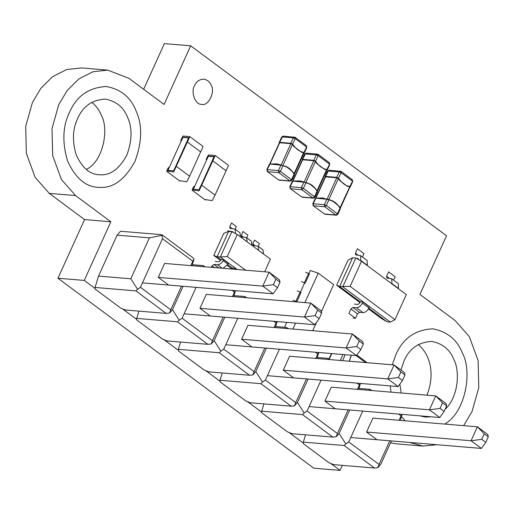 <?xml version="1.0" encoding="UTF-8"?>
<svg xmlns="http://www.w3.org/2000/svg" width="514" height="514" viewBox="0 0 514 514"><rect width="100%" height="100%" fill="white"/><g stroke="black" fill="none" stroke-linecap="round" stroke-linejoin="round"><path stroke-width="0.77" d="M166.793 170.976L173.661 172.01L189.82 136.628L202.946 146.374L202.972 146.805L189.621 176.244L176.501 166.504L175.679 166.433L173.507 170.847L168.027 170.378L169.421 167.063C168.271 167.538 167.397 168.843 166.793 170.976L166.819 171.413L179.939 181.153M189.82 136.628L182.978 136.03L180.755 140.425L181.461 140.495L183.132 137.193L188.612 137.662L186.717 142.082L187.539 142.153L200.666 151.9L187.546 142.153L186.723 142.089L175.679 166.433L176.501 166.504L189.621 176.244L186.781 181.75L179.913 180.722M168.033 170.378L168.361 170.423M188.632 137.887L182.881 137.405L168.02 170.166M193.45 189.255L194.838 185.939C193.694 186.409 192.814 187.719 192.21 189.852L199.079 190.887L215.244 155.504L228.364 165.245L228.389 165.681L215.038 195.121L201.918 185.381L201.096 185.31L198.924 189.724L193.784 189.293M215.244 155.504L208.401 154.907L206.178 159.301L206.891 159.379L208.555 156.063L214.03 156.539L212.134 160.959L212.957 161.03L226.083 170.77L212.963 161.03L212.141 160.959L201.096 185.31L201.918 185.381L215.038 195.121L212.198 200.627L205.33 199.593M214.055 156.757L208.298 156.282L193.437 189.043M192.21 189.852L192.236 190.289L205.356 200.03M286.407 166.677L276.815 163.812L269.921 164.056L267.248 169.646L278.427 170.584L280.888 165.155L269.921 164.056L270.011 164.396M267.325 171.599L278.781 179.99L267.325 171.599L266.85 169.755L269.285 164.377L269.869 164.056L276.808 163.812L281.184 164.988L290.86 143.657L292.37 144.44L290.866 143.612L279.629 142.674L279.648 142.314L279.269 142.365L279.507 143.335M281.171 164.994L282.938 165.797L280.393 171.393L278.427 170.584L278.806 172.64L289.96 180.922L278.479 179.881M294.008 174.901L294.085 174.079C291.175 169.543 287.461 166.78 282.938 165.797L281.184 164.988M294.027 174.542L294.098 173.822L292.588 171.708L286.741 166.844M286.414 166.684C290.044 167.982 294.387 173.861 294.149 173.873L294.381 174.844L291.946 180.221L290.436 181.108L289.96 180.922L291.547 179.675L294.085 174.079M285.032 166.093L286.407 166.684M290.866 143.612L290.828 143.245L279.648 142.314L279.565 143.136M279.629 142.674L279.545 143.374L279.68 142.725L290.86 143.657M303.723 153.159L303.87 152.51C299.347 151.527 295.627 148.764 292.717 144.235L290.828 143.245L293.288 137.823L294.875 137.225L295.254 138.632L292.376 144.46L293.886 146.574L301.448 152.189L293.886 146.574M303.645 152.812L301.448 152.189M307.995 183.145L299.771 180.864L292.884 181.108L290.204 186.698L301.384 187.629L303.845 182.207L292.884 181.108L292.967 181.448M290.288 188.644L301.737 197.035L290.288 188.644L289.806 186.8L292.248 181.429L292.826 181.108L299.771 180.864L304.14 182.033L313.816 160.709L315.326 161.492L313.829 160.657L302.592 159.719L302.605 159.359L302.232 159.417L302.463 160.387M304.127 182.04L305.894 182.843L303.356 188.439L301.384 187.629L301.769 189.685L312.923 197.967L301.435 196.926M316.965 191.947L317.048 191.124C314.138 186.588 310.417 183.832 305.894 182.843L304.14 182.033M316.99 191.587L317.067 190.887L315.551 188.754L309.698 183.896M309.37 183.729L309.37 183.729C313.007 185.027 317.344 190.906 317.106 190.925L317.344 191.895L314.902 197.267L313.399 198.153L312.923 197.967L314.51 196.721L317.048 191.124M313.829 160.657L313.784 160.297L302.605 159.359L302.528 160.182M302.592 159.719L302.508 160.419L302.637 159.777L313.816 160.709M326.686 170.205L326.827 169.562C322.31 168.573 318.59 165.816 315.68 161.28L313.784 160.297L316.245 154.868L317.832 154.271L318.217 155.684L315.333 161.492L316.842 163.619L324.411 169.234L316.842 163.619M326.602 169.864L324.411 169.234M339.927 208.992L340.011 208.17C337.094 203.64 333.38 200.878 328.857 199.888L322.734 197.909L315.847 198.153L313.167 203.743L324.347 204.675L326.808 199.252L315.847 198.153L315.93 198.494M313.244 205.696L312.769 203.846L315.204 198.475L315.789 198.153L322.831 197.922L328.857 199.888L326.319 205.491L324.347 204.675L324.726 206.737L335.88 215.019L324.398 213.972L313.244 205.696L324.398 213.972M328.748 199.56L327.103 199.085L336.779 177.754L338.289 178.538L336.786 177.703L325.548 176.765L325.568 176.411L325.189 176.463L325.426 177.433M339.947 208.639L340.017 207.919L338.508 205.799L332.661 200.942M328.767 199.567L332.333 200.775C335.963 202.079 340.307 207.958 340.069 207.971L340.3 208.941L337.865 214.312L336.355 215.199L335.88 215.019L337.467 213.773L340.011 208.17M332.333 200.775L330.952 200.19M336.786 177.703L336.747 177.343L325.568 176.411L325.484 177.234M315.609 198.192L325.291 176.855L336.779 177.754M325.548 176.765L325.471 177.471M349.649 187.25L349.79 186.608C345.267 185.625 341.553 182.862 338.636 178.326L336.747 177.343L339.208 171.92L340.795 171.323L341.18 172.73L338.289 178.538L339.805 180.671L347.368 186.28L339.805 180.671M339.985 207.842L349.706 186.948M349.565 186.91L349.571 187.25M349.488 186.89L347.368 186.28M349.141 361.201L351.293 355.206M351.377 355.213L349.25 361.214M368.467 308.875L381.459 318.519L387.132 321.822L368.827 308.233M360.353 301.943L339.568 286.51L350.124 286.369L361.496 261.305L355.823 258.002L352.623 257.732L339.568 286.51L336.644 285.244L360.044 302.624M387.132 321.822L390.332 322.085L342.774 286.773L355.823 258.002M353.009 318.102L355.476 318.307L357.481 313.874L359.466 312.319L363.006 312.615C365.377 312.486 367.362 310.925 368.962 307.944L369.463 306.839L362.903 301.962L360.436 301.757L359.935 302.868L357.95 304.423L354.416 304.127M390.332 322.085L394.938 319.644L350.124 286.369M362.903 301.962L362.402 303.074C360.802 306.055 358.817 307.616 356.446 307.745L352.906 307.449L350.921 309.004L348.916 313.431L355.476 318.307M336.644 285.244L348.017 260.18L352.623 257.732M394.938 319.644L406.311 294.573L361.496 261.305M389.753 282.282L388.931 281.672M391.925 283.895L391.732 278.774L387.061 278.068L386.586 276.307L388.59 271.88L395.15 276.75L393.602 280.162M387.061 278.068L386.689 277.933M398.485 288.765L398.292 283.644L391.732 278.774M367.33 265.629L367.131 260.508L360.571 255.638L355.527 254.796M362.441 257.026L363.989 253.614L357.429 248.744L355.425 253.171L355.906 254.931M360.725 260.855L360.571 255.638M358.611 259.621L358.309 258.683L356.568 258.433M232.598 268.218L227.824 264.671M221.071 259.654L217.139 256.737L220.345 257.006L231.833 231.685L228.627 231.416L217.139 256.737L213.76 255.432L220.66 260.553M237.166 269.497L220.345 257.006L227.239 256.557L237.25 234.5L231.833 231.685M215.276 261.51L218.816 261.806L220.712 260.45L221.148 259.474L223.616 259.679L228.473 263.284L228.03 264.26L223.031 268.314M236.8 269.464L235.149 268.237L232.681 268.032L232.206 269.079M232.135 269.079L227.31 265.494M228.627 231.416L223.763 233.375L213.76 255.432M245.615 270.197L227.239 256.557M264.665 271.79L270.409 259.12L237.25 234.5M263.509 254L263.02 249.875L258.163 246.27L252.933 245.364M258.214 246.302L259.409 243.662L254.558 240.057L252.792 243.957L253.357 245.519M223.616 259.679L223.179 260.656C221.74 263.277 219.844 264.633 217.486 264.729L213.952 264.434L212.057 265.789L211.35 267.344M235.149 268.237L234.673 269.291M258.651 250.395L258.163 246.27M240.449 236.877L239.961 232.752L235.104 229.148L229.88 228.248M235.155 229.186L236.35 226.546L231.499 222.941L229.732 226.835L230.298 228.396M235.463 233.568L235.104 229.148M233.247 232.418L232.508 231.615L227.708 230.863L228.512 231.467M251.982 245.435L251.487 241.31L246.63 237.706L241.407 236.806M246.681 237.744L247.883 235.104L243.026 231.499L241.259 235.393L241.831 236.96M247.125 241.831L246.63 237.706M284.493 327.283L286.722 322.368M296.025 301.859L296.809 301.724L301.031 292.408L297.227 290.879M300.349 292.325L304.545 283.086L305.226 283.169L309.447 273.859L305.644 272.33M308.766 273.776L310.263 270.467L318.237 273.165L333.644 284.608L321.334 311.735M292.884 329.056L295.582 323.107M304.886 302.598L318.237 273.165M301.416 281.64L305.226 283.169M292.999 300.195L296.809 301.724M316.585 322.207L312.73 330.708M69.409 112.579C76.438 96.137 88.768 87.444 106.411 86.506C120.944 89.307 130.807 97.397 135.998 110.773C142.5 124.915 142.166 141.748 135.009 161.287C125.3 178.936 114.037 187.655 101.219 187.449L98.007 187.359C85.369 186.678 75.192 177.793 67.469 160.702C62.104 142.224 62.753 126.187 69.409 112.579C62.753 126.187 62.104 142.224 67.469 160.702C75.192 177.793 85.369 186.678 98.007 187.359L101.219 187.449C114.037 187.655 125.3 178.936 135.009 161.287C142.166 141.748 142.5 124.915 135.998 110.773C130.807 97.397 120.944 89.307 106.411 86.506C88.768 87.444 76.438 96.137 69.409 112.579M194.536 85.645C196.29 81.533 199.374 79.362 203.788 79.13C207.418 79.831 209.885 81.855 211.183 85.195C215.559 92.147 208.054 106.636 201.687 104.342C195.281 105.087 190.546 91.807 194.536 85.645C190.546 91.807 195.281 105.087 201.687 104.342C208.054 106.636 215.559 92.147 211.183 85.195C209.885 81.855 207.418 79.831 203.788 79.13C199.374 79.362 196.29 81.533 194.536 85.645M395.774 354.904C402.803 338.456 415.139 329.77 432.775 328.832C447.315 331.633 457.177 339.722 462.369 353.099C472.527 370.941 465.806 412.234 444.719 424.082C465.806 412.234 472.527 370.941 462.369 353.099C457.177 339.722 447.315 331.633 432.775 328.832C415.139 329.77 402.803 338.456 395.774 354.904L392.278 364.799L395.774 354.904M405.231 420.793L401.415 416.648L405.231 420.793M390.974 392.143L390.261 385.911L390.974 392.143M143.657 89.295L164.377 43.606L190.688 45.804L164.075 104.458L128.815 78.276L107.779 70.122L93.015 71.716L78.925 78.867L67.18 90.503L58.75 104.663L52.004 128.519L52.666 155.594L61.474 179.592L75.603 195.59L110.863 221.772L84.257 280.426L95.045 288.438M463.634 425.663L472.038 411.528L478.778 387.672L478.123 360.597L469.314 336.599L455.186 320.601L419.925 294.419L446.531 235.765L190.688 45.804M390.524 442.856L396.699 443.878L423.009 446.075L436.939 444.719M409.491 442.432L423.009 446.075M84.257 280.426L57.947 278.235L313.797 468.196L340.101 470.394L342.382 465.363M122.422 308.766L136.698 319.367M164.075 339.696L178.358 350.297M205.735 370.626L220.018 381.227M247.388 401.556L261.671 412.157M289.048 432.486L303.331 443.087M330.708 463.416L340.101 470.394M57.947 278.235L84.559 219.581L110.863 221.772M84.559 219.581L49.299 193.399L75.603 195.59M107.779 70.122L81.475 67.925L66.711 69.525L52.614 76.676L40.876 88.305L32.44 102.472L25.7 126.328L26.355 153.403L35.164 177.401L49.299 193.399M418.229 344.56C430.122 354.435 435.358 373.813 426.954 395.144M400.952 370.048L403.978 360.995C409.247 348.659 418.499 342.144 431.728 341.437C442.631 343.538 450.026 349.604 453.92 359.639C460.248 371.558 458.173 397.566 445.13 409.253M431.252 416.783L425.425 417.079L419.726 415.826M401.241 393.004L399.834 384.157M91.858 102.235C96.15 105.929 99.279 110.221 101.245 115.123C109.418 129.123 102.954 161.942 86.256 169.44M77.608 118.67C82.876 106.334 92.128 99.819 105.357 99.118C116.26 101.213 123.662 107.278 127.556 117.314C132.426 127.915 132.182 140.547 126.81 155.202C119.531 168.431 111.082 174.972 101.464 174.824L99.054 174.754C89.584 174.246 81.944 167.577 76.156 154.759C72.133 140.9 72.615 128.873 77.608 118.67M317.575 310.077L310.771 303.087L304.442 317.035L315.063 315.609L317.575 310.077L321.674 313.122L321.102 310.758L310.771 303.087L206.275 294.374L199.952 308.323L304.442 317.035L314.774 324.707L184.096 313.81M321.674 313.122L319.162 318.654L314.774 324.707M319.162 318.654L315.063 315.609M400.888 371.937L394.084 364.946L387.755 378.895L398.376 377.469L400.888 371.937L404.987 374.982L404.415 372.618L394.084 364.946L289.588 356.241L283.265 370.183L387.755 378.895L398.087 386.567L267.409 375.67M404.987 374.982L402.475 380.514L398.087 386.567M402.475 380.514L398.376 377.469M484.201 433.797L477.397 426.806L471.068 440.755L481.689 439.329L484.201 433.797L488.3 436.842L487.728 434.478L477.397 426.806L372.901 418.1L366.578 432.043L471.068 440.755L481.4 448.426L350.721 437.53M488.3 436.842L485.788 442.374L481.4 448.426M485.788 442.374L481.689 439.329M442.541 402.867L435.737 395.876L429.415 409.825L440.035 408.399L442.541 402.867L446.64 405.912L446.068 403.548L435.737 395.876L331.247 387.171L324.919 401.113L429.415 409.825L439.746 417.496L309.068 406.6M446.64 405.912L444.135 411.444L439.746 417.496M444.135 411.444L440.035 408.399M359.228 341.007L352.424 334.016L346.102 347.965L356.716 346.539L359.228 341.007L363.327 344.052L362.755 341.688L352.424 334.016L247.934 325.311L241.606 339.253L346.102 347.965L356.433 355.637L225.755 344.74M363.327 344.052L360.822 349.584L356.433 355.637M360.822 349.584L356.716 346.539M142.436 282.88L273.12 293.777L262.782 286.105L158.293 277.393L164.615 263.444L269.111 272.157L279.443 279.828L280.014 282.192L275.915 279.147L273.403 284.679L277.502 287.724L280.014 282.192M273.403 284.679L262.782 286.105L269.111 272.157L275.915 279.147M273.12 293.777L277.502 287.724M199.952 308.323L210.284 315.994M196.097 287.358L182.097 318.217L212.423 340.731L223.16 317.067M232.463 296.559L234.461 292.158L232.026 290.352M235.489 290.641L233.645 296.662M305.56 434.831L303.331 442.117L303.324 443.666L328.96 462.696L333.657 464.63L374.475 468.036L377.822 467.701L379.049 464.45L348.723 441.931L345.838 443.955L339.118 433.43L336.169 436.771L332.821 437.106L302.495 414.592L304.179 413.025L297.458 402.501L308.092 379.062L297.458 402.501L294.509 405.842L291.162 406.176L260.836 383.662L262.526 382.095L255.799 371.571L266.432 348.132L255.799 371.571L252.849 374.912L249.508 375.246L219.182 352.732L220.866 351.165L214.145 340.641L224.779 317.202L214.145 340.641L211.196 343.982L207.849 344.316L167.031 340.917L162.328 338.977L136.698 319.946L136.705 318.397L138.934 311.118M192.307 264.684L203.03 265.577L205.157 266.83M202.092 266.573L203.698 266.252L203.968 266.727M212.423 340.731L211.196 343.982M235.245 290.616L234.461 292.158M207.849 344.316L177.523 321.803L136.705 318.397M169.536 313.052L170.764 309.801L140.444 287.287L137.553 289.305L130.832 278.781L98.534 276.089L95.045 287.467L95.045 289.016L120.674 308.047L125.371 309.987L166.189 313.386L169.536 313.052L172.486 309.711L183.119 286.272L172.486 309.711L179.213 320.235L182.097 318.217M177.523 321.803L179.213 320.235M283.265 370.183L293.597 377.854M279.41 349.212L265.41 380.077L295.736 402.59L306.472 378.927M315.776 358.419L317.774 354.017L315.339 352.212M318.802 352.495L316.958 358.521M291.162 406.176L250.344 402.77L245.647 400.836L220.011 381.806L220.018 380.257L222.247 372.971M275.62 326.544L286.343 327.437L288.47 328.69M285.405 328.433L287.011 328.112L287.281 328.587M295.736 402.59L294.509 405.842M318.564 352.476L317.774 354.017M260.836 383.662L220.018 380.257M262.526 382.095L265.41 380.077M358.933 388.404L369.656 389.297L370.594 390.447M398.652 414.072L401.087 415.877L401.877 414.335M371.783 390.544L370.356 389.483L370.324 389.972L368.718 390.293M345.838 443.955L344.149 445.522L374.475 468.036M303.331 442.117L344.149 445.522M349.745 409.992L339.118 433.43L349.745 409.992M348.723 441.931L362.723 411.071M401.087 415.877L399.089 420.279M389.785 440.787L379.049 464.45M377.822 467.701L380.771 464.36L391.405 440.922M400.271 420.381L402.115 414.355M376.91 439.714L366.578 432.043M324.919 401.113L335.25 408.784M321.07 380.142L307.07 411.001L337.396 433.52L348.126 409.857M357.429 389.349L359.427 384.947L356.999 383.142M360.455 383.425L358.618 389.451M332.821 437.106L292.003 433.7L287.3 431.766L261.671 412.736L261.677 411.187L263.907 403.901M317.279 357.474L327.996 358.367L330.129 359.62M327.065 359.363L328.671 359.042L328.941 359.517M337.396 433.52L336.169 436.771M360.218 383.405L359.427 384.947M302.495 414.592L261.677 411.187M304.179 413.025L307.07 411.001M241.606 339.253L251.937 346.924M237.757 318.282L223.757 349.147L254.083 371.661L264.813 347.997M274.116 327.489L276.114 323.088L273.679 321.282M277.142 321.565L275.298 327.591M249.508 375.246L208.684 371.847L203.987 369.907L178.358 350.876L178.364 349.327L180.594 342.048M233.966 295.614L244.683 296.507L246.81 297.76M243.752 297.503L245.358 297.182L245.628 297.657M254.083 371.661L252.849 374.912M276.905 321.546L276.114 323.088M219.182 352.732L178.364 349.327M220.866 351.165L223.757 349.147M149.394 237.853L117.096 235.161L120.552 231.249L161.37 234.647L162.038 235.322L162.475 238.708L192.801 261.228L194.029 259.069L192.737 257.61L162.071 234.834L162.038 235.322L149.394 237.853L130.832 278.781M137.553 289.305L135.869 290.873L166.189 313.386M95.045 287.467L135.869 290.873M140.444 287.287L162.475 238.708M192.801 261.228L190.803 265.629M181.5 286.137L170.764 309.801M191.985 265.732L194.029 259.069M117.096 235.161L98.534 276.089M168.624 285.064L158.293 277.393M303.87 152.51L306.408 147.563M326.827 169.562L329.365 164.608M349.79 186.608L352.328 181.66M267.241 170.295L267.627 171.708L278.806 172.64L280.393 171.393L291.547 179.675L291.547 180.324M282.102 137.54L279.648 142.314M306.023 145.507L306.408 146.914L295.254 138.632L293.288 137.823L282.109 136.891L283.689 136.294M303.78 153.153L304.365 152.831L306.807 147.46L306.325 145.616L295.177 137.334L283.214 136.107L281.711 136.994L279.269 142.365M294.066 173.745L303.568 152.799M270.011 164.03L279.68 142.725M282.906 165.482L292.415 144.518M290.204 187.347L290.59 188.754L301.769 189.685L303.356 188.439L314.51 196.721L314.504 197.37M305.065 154.585L302.605 159.359M328.986 162.552L329.371 163.966L318.217 155.684L316.245 154.868L305.065 153.937L306.652 153.339M318.134 154.38L329.288 162.662L329.763 164.506L327.328 169.883L326.743 170.205M317.029 190.797L326.531 169.845M292.974 181.082L302.637 159.777M305.869 182.534L315.378 161.563M313.167 204.392L313.546 205.806L324.726 206.737L326.319 205.491L337.467 213.773L337.467 214.422M328.022 171.631L325.568 176.411M351.949 179.598L352.328 181.012L341.18 172.73L339.208 171.92L328.028 170.989L329.615 170.391M349.7 187.25L350.291 186.929L352.726 181.558L352.251 179.707L341.097 171.432L329.14 170.205L327.63 171.091L325.189 176.463M315.937 198.128L325.6 176.822M328.825 199.58L338.341 178.615M331.8 353.581L329.326 359.023M342.979 354.512L340.281 360.462M345.235 354.699L342.536 360.648M356.202 355.617L365.57 362.569M368.962 307.944L362.402 303.074M398.601 288.521L392.041 283.651M367.439 265.385L360.879 260.514M363.006 312.615L356.446 307.745M359.466 312.319L352.906 307.449M357.481 313.874L350.921 309.004M389.201 278.247L386.586 276.307M389.092 281.685L389.708 282.141M357.93 258.548L358.547 259.005M358.04 255.111L355.425 253.171M228.03 264.26L223.179 260.656M236.588 234.153L235.547 233.382M255.092 245.66L252.792 243.957M222.344 268.334L217.486 264.729M218.81 268.038L213.952 264.434M214.505 267.608L212.057 265.789M232.508 231.615L233.189 232.116M232.032 228.544L229.732 226.835M243.559 237.102L241.259 235.393M304.436 282.584L308.657 273.275M296.019 301.14L300.247 291.823M180.755 140.425L181.32 140.842M206.178 159.301L206.744 159.719M279.256 180.17L290.436 181.108M295.177 137.334L294.393 137.039M294.361 174.285L304.037 152.947M269.689 164.094L279.372 142.757M302.219 197.222L313.399 198.153M317.356 154.091L306.177 153.153L304.667 154.039L302.232 159.417M317.318 191.337L327 169.993M292.652 181.146L302.328 159.809M325.176 214.267L336.355 215.199M341.097 171.432L340.319 171.136M340.281 208.382L349.957 187.038M331.459 353.555L329.069 358.83M349.282 361.214L351.409 355.219M356.851 355.058L367.137 362.704"/></g></svg>
